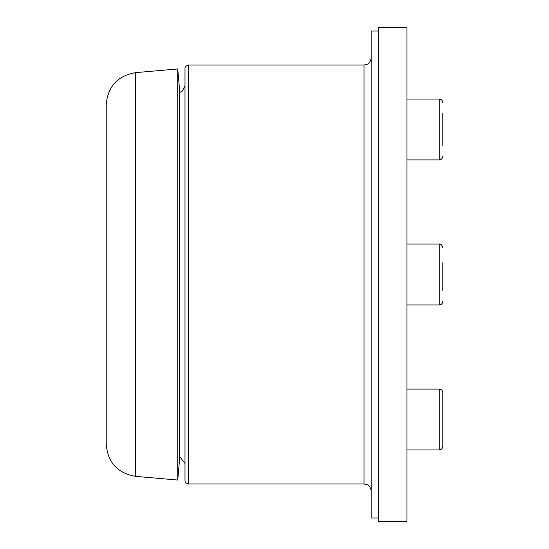 <?xml version="1.0" encoding="UTF-8"?>
<svg xmlns="http://www.w3.org/2000/svg" width="549" height="549" viewBox="0 0 549 549"><rect width="100%" height="100%" fill="white"/><g stroke="black" fill="none" stroke-linecap="round" stroke-linejoin="round"><path stroke-width="0.82" d="M184.992 480.375C184.841 482.152 186.036 483.346 188.568 483.957L188.568 65.043C186.036 65.654 184.841 66.848 184.992 68.625L184.992 480.375L184.992 463.438L179.619 456.507M378.33 31.032L371.172 31.032L371.172 517.968L378.33 517.968M406.974 521.55L406.974 27.45L378.33 27.45L378.33 521.55L406.974 521.55M106.218 166.011L106.218 258.387M106.218 290.613L106.218 382.989M177.746 68.948L179.619 90.352L179.619 458.648L177.746 480.052L177.746 68.948L135.637 72.633C117.561 75.755 107.762 86.461 106.218 104.735L106.218 444.265C107.762 462.539 117.561 473.245 135.637 476.367L135.637 72.633M106.218 403.398L106.218 435.618M442.782 145.979L442.782 113.005M442.782 290.483L442.782 262.834M442.782 392.652C442.569 390.476 441.375 389.289 439.2 389.076L439.2 449.94C441.375 449.727 442.569 448.533 442.782 446.358L442.782 393.31M442.782 403.714L442.782 423.149M188.568 65.043L364.008 65.043L364.008 483.957L367.164 484.685C367.068 484.534 370.719 486.05 371.172 491.115M442.782 102.642C442.569 100.467 441.375 99.273 439.2 99.06L439.2 159.924C441.375 159.711 442.569 158.524 442.782 156.348M406.974 244.065L439.2 244.065C440.545 243.612 441.732 244.806 442.782 247.647C441.732 244.806 440.545 243.612 439.2 244.065L439.2 304.935C441.375 304.722 442.569 303.528 442.782 301.353C442.569 303.528 441.375 304.722 439.2 304.935L406.974 304.935M188.568 483.957L364.008 483.957M179.619 92.493L182.378 91.093L184.992 85.562M364.008 65.043L367.411 64.185C367.24 64.295 370.589 63.087 371.172 57.885M135.637 476.367L177.746 480.052M439.2 99.06L406.974 99.06M439.2 159.924L406.974 159.924M439.2 389.076L406.974 389.076M439.2 449.94L406.974 449.94"/></g></svg>
